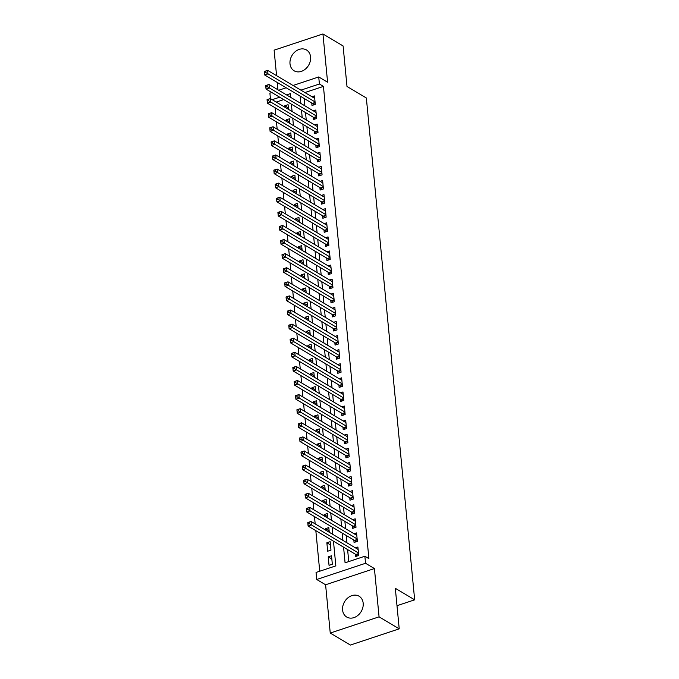 <?xml version="1.0" encoding="UTF-8"?>
<svg xmlns="http://www.w3.org/2000/svg" width="679" height="679" viewBox="0 0 679 679"><rect width="100%" height="100%" fill="white"/><g stroke="black" fill="none" stroke-linecap="round" stroke-linejoin="round"><path stroke-width="1.02" d="M290.001 63.801A12.103 9.642 -59.2 0 0 294.1 70.786A12.103 9.642 -59.2 0 0 305.397 69.08A12.103 9.642 -59.2 0 0 310.583 56.968A12.103 9.642 -59.2 0 0 306.484 49.974A12.103 9.642 -59.2 0 0 295.195 51.689A12.103 9.642 -59.2 0 0 290.001 63.801M342.598 610.039A12.103 9.642 -59.2 0 0 346.697 617.024A12.103 9.642 -59.2 0 0 357.994 615.318A12.103 9.642 -59.2 0 0 363.18 603.207A12.103 9.642 -59.2 0 0 359.081 596.213A12.103 9.642 -59.2 0 0 347.792 597.927A12.103 9.642 -59.2 0 0 342.598 610.039M270.42 98.599L269.902 93.167L271.821 92.531M396.994 605.693L414.665 599.829L366.346 97.988L346.994 86.471L343.099 45.951L322.941 33.95L274.121 50.161L276.574 75.683M277.227 82.456L277.932 89.781M414.665 599.829L395.322 588.311L399.218 628.839L350.398 645.05L330.249 633.049L379.069 616.838L374.418 568.561L365.548 563.281L316.728 579.493L316.049 572.448L335.842 565.87L333.465 541.163M374.418 568.561L325.597 584.772L330.249 633.049M325.597 584.772L316.728 579.493M275.105 107.766L275.81 115.099M276.463 121.864L277.168 129.197M277.821 135.961L278.526 143.286M279.179 150.059L279.884 157.384M280.537 164.157L281.242 171.481M281.895 178.254L282.6 185.579M283.253 192.352L283.958 199.677M284.611 206.441L285.316 213.775M285.961 220.539L286.674 227.872M287.319 234.637L288.032 241.962M288.677 248.735L289.381 256.059M290.035 262.832L290.739 270.157M291.393 276.93L292.097 284.255M292.751 291.019L293.455 298.353M294.109 305.117L294.813 312.45M295.467 319.215L296.171 326.54M296.825 333.313L297.529 340.637M298.183 347.41L298.887 354.735M299.541 361.508L300.245 368.833M300.899 375.606L301.603 382.931M302.257 389.695L302.961 397.028M303.606 403.793L304.319 411.126M304.964 417.891L305.677 425.215M306.322 431.988L307.027 439.313M307.68 446.086L308.385 453.411M309.038 460.184L309.743 467.508M310.396 474.281L311.101 481.606M311.754 488.371L312.459 495.704M313.112 502.468L313.817 509.802M314.47 516.566L315.175 523.891M315.828 530.664L319.733 571.226M399.218 628.839L379.069 616.838M311.754 103.004L311.992 105.474L315.294 104.379L314.479 95.917L311.967 96.749M313.112 117.102L313.35 119.572L316.643 118.477L315.837 110.015L313.325 110.847M314.47 131.2L314.708 133.67L318.001 132.575L317.186 124.113L314.683 124.944M315.828 145.298L316.066 147.759L319.359 146.664L318.544 138.21L316.041 139.042M317.186 159.395L317.424 161.857L320.717 160.762L319.902 152.308L317.399 153.14M318.544 173.484L318.774 175.954L322.075 174.859L321.26 166.406L318.757 167.238M319.894 187.582L320.132 190.052L323.433 188.957L322.618 180.495L320.115 181.335M321.252 201.68L321.49 204.15L324.791 203.055L323.976 194.593L321.473 195.425M322.61 215.778L322.848 218.248L326.149 217.153L325.334 208.691L322.831 209.522M323.968 229.875L324.206 232.345L327.507 231.242L326.692 222.788L324.18 223.62M325.326 243.973L325.564 246.435L328.865 245.34L328.05 236.886L325.538 237.718M326.684 258.071L326.922 260.532L330.223 259.437L329.408 250.984L326.896 251.816M328.042 272.16L328.28 274.63L331.581 273.535L330.766 265.082L328.254 265.913M329.4 286.258L329.638 288.728L332.939 287.633L332.124 279.171L329.612 280.003M330.758 300.356L330.996 302.826L334.289 301.731L333.474 293.269L330.97 294.1M332.116 314.453L332.354 316.923L335.647 315.828L334.832 307.366L332.328 308.198M333.474 328.551L333.712 331.012L337.005 329.918L336.19 321.464L333.686 322.296M334.832 342.649L335.07 345.11L338.363 344.015L337.548 335.562L335.044 336.394M336.181 356.747L336.419 359.208L339.721 358.113L338.906 349.66L336.402 350.491M337.539 370.836L337.777 373.306L341.079 372.211L340.264 363.749L337.76 364.589M338.897 384.934L339.135 387.403L342.437 386.309L341.622 377.847L339.118 378.678M340.255 399.031L340.493 401.501L343.795 400.406L342.98 391.944L340.468 392.776M341.613 413.129L341.851 415.599L345.153 414.504L344.338 406.042L341.826 406.874M342.971 427.227L343.209 429.688L346.511 428.593L345.696 420.14L343.184 420.972M344.329 441.325L344.567 443.786L347.869 442.691L347.054 434.237L344.542 435.069M345.687 455.422L345.925 457.884L349.227 456.789L348.412 448.335L345.9 449.167M347.045 469.512L347.283 471.981L350.585 470.886L349.77 462.424L347.258 463.265M348.403 483.609L348.641 486.079L351.934 484.984L351.119 476.522L348.616 477.354M349.761 497.707L349.999 500.177L353.292 499.082L352.477 490.62L349.974 491.452M351.119 511.805L351.357 514.275L354.65 513.171L353.835 504.718L351.332 505.549M352.477 525.902L352.715 528.364L356.008 527.269L355.193 518.815L352.69 519.647M353.827 540L354.065 542.462L357.366 541.367L356.551 532.913L354.048 533.745M331.836 559.012L328.22 556.865L329.035 565.327L332.337 564.232L331.522 555.77L328.22 556.865M330.478 544.923L326.862 542.767L327.677 551.229L330.979 550.134L330.164 541.672L326.862 542.767M329.12 530.825L325.504 528.678L325.648 530.129M327.762 516.727L324.146 514.58L324.29 516.032M326.404 502.63L322.788 500.482L322.932 501.934M325.046 488.532L321.439 486.385L321.574 487.836M323.688 474.434L320.081 472.287L320.216 473.738M322.33 460.345L318.723 458.189L318.858 459.649M320.972 446.247L317.365 444.091L317.5 445.551M319.614 432.15L316.007 430.002L316.142 431.454M318.256 418.052L314.649 415.904L314.784 417.356M316.906 403.954L313.291 401.807L313.435 403.258M315.548 389.856L311.933 387.709L312.077 389.16M314.19 375.759L310.575 373.611L310.719 375.063M312.832 361.669L309.217 359.514L309.361 360.973M311.474 347.572L307.859 345.416L308.003 346.876M310.116 333.474L306.501 331.327L306.645 332.778M308.758 319.376L305.151 317.229L305.287 318.68M307.4 305.278L303.793 303.131L303.929 304.582M306.042 291.181L302.435 289.033L302.571 290.485M304.684 277.083L301.077 274.936L301.213 276.395M303.326 262.994L299.719 260.838L299.855 262.298M301.968 248.896L298.361 246.74L298.497 248.2M300.61 234.798L297.003 232.651L297.139 234.102M299.261 220.7L295.645 218.553L295.789 220.004M297.903 206.603L294.287 204.455L294.431 205.907M296.545 192.505L292.929 190.358L293.073 191.809M295.187 178.407L291.571 176.26L291.715 177.72M293.829 164.318L290.213 162.162L290.357 163.622M292.471 150.22L288.855 148.073L288.999 149.524M291.113 136.123L287.506 133.975L287.641 135.427M289.755 122.025L286.148 119.877L286.283 121.329M283.695 99.592L276.251 102.071M329.256 532.277L328.806 527.575L325.504 528.678M327.898 518.179L327.448 513.485L324.146 514.58M326.54 504.081L326.09 499.388L322.788 500.482M325.19 489.992L324.732 485.29L321.439 486.385M323.832 475.894L323.374 471.192L320.081 472.287M322.474 461.796L322.016 457.094L318.723 458.189M321.116 447.699L320.658 442.997L317.365 444.091M319.758 433.601L319.308 428.899L316.007 430.002M318.4 419.503L317.95 414.81L314.649 415.904M317.042 405.405L316.592 400.712L313.291 401.807M315.684 391.316L315.234 386.614L311.933 387.709M314.326 377.218L313.876 372.516L310.575 373.611M312.968 363.121L312.518 358.419L309.217 359.514M311.61 349.023L311.16 344.321L307.859 345.416M310.252 334.925L309.802 330.232L306.501 331.327M308.894 320.827L308.444 316.134L305.151 317.229M307.545 306.73L307.086 302.036L303.793 303.131M306.187 292.641L305.728 287.938L302.435 289.033M304.829 278.543L304.37 273.841L301.077 274.936M303.471 264.445L303.012 259.743L299.719 260.838M302.113 250.347L301.663 245.645L298.361 246.74M300.755 236.25L300.305 231.556L297.003 232.651M299.397 222.152L298.947 217.458L295.645 218.553M298.039 208.063L297.589 203.361L294.287 204.455M296.681 193.965L296.231 189.263L292.929 190.358M295.323 179.867L294.873 175.165L291.571 176.26M293.965 165.769L293.515 161.067L290.213 162.162M292.607 151.672L292.157 146.97L288.855 148.073M291.249 137.574L290.799 132.88L287.506 133.975M289.899 123.476L289.441 118.783L286.148 119.877M288.541 109.387L288.083 104.685L284.79 105.78L284.925 107.231M343.574 547.181L345.076 562.806L364.869 556.228L368.901 558.63L323.433 86.403L304.905 92.548M304.167 98.489L304.879 105.822M305.525 112.587L306.229 119.92M306.883 126.684L307.587 134.009M308.241 140.782L308.945 148.107M309.599 154.88L310.303 162.205M310.957 168.978L311.661 176.302M312.315 183.067L313.019 190.4M313.673 197.165L314.377 204.498M315.031 211.262L315.735 218.596M316.389 225.36L317.093 232.685M317.747 239.458L318.451 246.783M319.105 253.556L319.809 260.88M320.454 267.653L321.167 274.978M321.812 281.743L322.525 289.076M323.17 295.84L323.875 303.173M324.528 309.938L325.233 317.263M325.886 324.036L326.591 331.36M327.244 338.134L327.949 345.458M328.602 352.231L329.307 359.556M329.96 366.329L330.665 373.654M331.318 380.418L332.023 387.751M332.676 394.516L333.381 401.849M334.034 408.614L334.739 415.938M335.392 422.711L336.097 430.036M336.75 436.809L337.455 444.134M338.1 450.907L338.813 458.232M339.458 465.005L340.171 472.329M340.816 479.094L341.52 486.427M342.174 493.192L342.878 500.525M343.532 507.289L344.236 514.614M344.89 521.387L345.594 528.712M346.248 535.485L346.952 542.81M347.606 549.583L348.76 561.584M355.185 554.089L355.423 556.559L358.724 555.464L357.909 547.011L355.406 547.843M293.031 85.486L318.723 76.948L327.592 82.227L322.941 33.95M318.723 76.948L319.402 84.001L300.882 90.154M323.433 86.403L319.402 84.001M364.869 556.228L365.548 563.281M278.704 90.239L286.156 87.769M290.731 97.403L290.374 93.643L286.546 94.907M279.663 97.199L272.22 99.669M332.812 534.39L332.107 527.065M331.454 520.292L330.749 512.968M330.096 506.203L329.391 498.87M328.738 492.105L328.033 484.772M327.38 478.008L326.675 470.683M326.022 463.91L325.317 456.585M324.664 449.812L323.959 442.487M323.306 435.714L322.601 428.39M321.948 421.617L321.243 414.292M320.598 407.527L319.885 400.194M319.24 393.43L318.536 386.096M317.882 379.332L317.178 372.007M316.524 365.234L315.82 357.909M315.166 351.136L314.462 343.812M313.808 337.039L313.104 329.714M312.45 322.941L311.746 315.616M311.092 308.852L310.388 301.518M309.734 294.754L309.03 287.421M308.376 280.656L307.672 273.331M307.018 266.558L306.314 259.234M305.66 252.461L304.956 245.136M304.311 238.363L303.598 231.038M302.953 224.274L302.24 216.94M301.595 210.176L300.89 202.843M300.237 196.078L299.532 188.754M298.879 181.98L298.174 174.656M297.521 167.883L296.816 160.558M296.163 153.785L295.458 146.46M294.805 139.687L294.1 132.363M293.447 125.598L292.742 118.265M292.089 111.5L291.384 104.167M300.135 96.095L300.848 103.42M301.493 110.193L302.206 117.518M302.851 124.282L303.555 131.616M304.209 138.38L304.913 145.713M305.567 152.478L306.271 159.803M306.925 166.576L307.629 173.9M308.283 180.673L308.987 187.998M309.641 194.771L310.345 202.096M310.999 208.86L311.703 216.194M312.357 222.958L313.061 230.291M313.715 237.056L314.419 244.389M315.073 251.154L315.777 258.478M316.431 265.251L317.135 272.576M317.78 279.349L318.493 286.674M319.138 293.447L319.851 300.772M320.496 307.536L321.201 314.869M321.854 321.634L322.559 328.967M323.212 335.732L323.917 343.056M324.57 349.829L325.275 357.154M325.928 363.927L326.633 371.252M327.286 378.025L327.991 385.349M328.644 392.123L329.349 399.447M330.002 406.212L330.707 413.545M331.36 420.309L332.065 427.643M332.718 434.407L333.423 441.732M334.076 448.505L334.781 455.83M335.426 462.603L336.139 469.927M336.784 476.7L337.488 484.025M338.142 490.798L338.846 498.123M339.5 504.887L340.204 512.221M340.858 518.985L341.562 526.318M342.216 533.083L342.92 540.408M288.397 107.927L284.79 105.78M357.154 555.991L356.144 554.76A1.553 0.687 71.6 0 0 355.83 554.48L308.105 526.072L307.765 522.541L311.067 521.447L358.147 549.472M309.132 522.21L311.067 521.447L311.406 524.969L308.105 526.072L307.943 524.061L309.268 523.619L309.132 522.21L307.808 522.652L307.943 524.061M358.487 552.995L309.268 523.619M355.796 541.893L354.786 540.662A1.553 0.687 71.6 0 0 354.472 540.382L306.747 511.974L306.407 508.444L309.709 507.349L356.789 535.375M307.774 508.113L309.709 507.349L310.048 510.88L306.747 511.974L306.585 509.963L307.91 509.522L307.774 508.113L306.45 508.554L306.585 509.963M357.129 538.905L307.91 509.522M354.438 527.795L353.428 526.564A1.553 0.687 71.6 0 0 353.122 526.284L305.389 497.877L305.049 494.354L308.351 493.26L355.431 521.277M306.416 494.015L308.351 493.26L308.69 496.782L305.389 497.877L305.227 495.865L306.552 495.424L306.416 494.015L305.092 494.456L305.227 495.865M355.771 524.808L306.552 495.424M353.08 513.697L352.07 512.467A1.553 0.687 71.6 0 0 351.764 512.187L304.031 483.779L303.691 480.257L306.993 479.162L354.073 507.188M305.058 479.917L306.993 479.162L307.332 482.684L304.031 483.779L303.878 481.767L305.194 481.335L305.058 479.917L303.742 480.359L303.878 481.767M354.413 510.71L305.194 481.335M351.722 499.6L350.712 498.369A1.553 0.687 71.6 0 0 350.406 498.089L302.681 469.681L302.342 466.159L305.635 465.064L352.715 493.09M303.7 465.828L305.635 465.064L305.974 468.586L302.681 469.681L302.52 467.67L303.836 467.237L303.7 465.828L302.384 466.261L302.52 467.67M353.055 496.612L303.836 467.237M350.364 485.502L349.354 484.28A1.553 0.687 71.6 0 0 349.048 483.991L301.323 455.584L300.984 452.061L304.277 450.966L351.357 478.992M302.342 451.73L304.277 450.966L304.616 454.489L301.323 455.584L301.162 453.572L302.478 453.139L302.342 451.73L301.026 452.163L301.162 453.572M351.697 482.514L302.478 453.139M349.006 471.404L347.996 470.182A1.553 0.687 71.6 0 0 347.69 469.902L299.965 441.486L299.626 437.963L302.919 436.869L350.008 464.894M300.984 437.632L302.919 436.869L303.258 440.391L299.965 441.486L299.804 439.483L301.12 439.041L300.984 437.632L299.668 438.074L299.804 439.483M350.347 468.417L301.12 439.041M347.656 457.315L346.646 456.084A1.553 0.687 71.6 0 0 346.332 455.804L298.607 427.397L298.268 423.866L301.561 422.771L348.65 450.797M299.626 423.535L301.561 422.771L301.9 426.293L298.607 427.397L298.446 425.385L299.762 424.944L299.626 423.535L298.31 423.976L298.446 425.385M348.989 454.319L299.762 424.944M346.298 443.217L345.288 441.987A1.553 0.687 71.6 0 0 344.974 441.706L297.249 413.299L296.91 409.776L300.211 408.673L347.292 436.699M298.268 409.437L300.211 408.673L300.542 412.204L297.249 413.299L297.088 411.287L298.404 410.846L298.268 409.437L296.952 409.878L297.088 411.287M347.631 440.23L298.404 410.846M344.94 429.12L343.93 427.889A1.553 0.687 71.6 0 0 343.616 427.609L295.891 399.201L295.552 395.679L298.853 394.584L345.934 422.61M296.918 395.339L298.853 394.584L299.193 398.106L295.891 399.201L295.73 397.19L297.046 396.748L296.918 395.339L295.594 395.781L295.73 397.19M346.273 426.132L297.046 396.748M343.582 415.022L342.572 413.791A1.553 0.687 71.6 0 0 342.258 413.511L294.533 385.103L294.194 381.581L297.495 380.486L344.576 408.512M295.56 381.25L297.495 380.486L297.835 384.008L294.533 385.103L294.372 383.092L295.696 382.659L295.56 381.25L294.236 381.683L294.372 383.092M344.915 412.034L295.696 382.659M342.224 400.924L341.214 399.693A1.553 0.687 71.6 0 0 340.9 399.413L293.175 371.006L292.836 367.483L296.137 366.388L343.218 394.414M294.202 367.152L296.137 366.388L296.477 369.911L293.175 371.006L293.014 368.994L294.338 368.561L294.202 367.152L292.878 367.585L293.014 368.994M343.557 397.936L294.338 368.561M340.866 386.826L339.856 385.604A1.553 0.687 71.6 0 0 339.542 385.316L291.817 356.908L291.478 353.386L294.779 352.291L341.86 380.316M292.844 353.055L294.779 352.291L295.119 355.813L291.817 356.908L291.656 354.905L292.98 354.463L292.844 353.055L291.52 353.487L291.656 354.905M342.199 383.839L292.98 354.463M339.508 372.729L338.498 371.506A1.553 0.687 71.6 0 0 338.184 371.226L290.459 342.81L290.12 339.288L293.421 338.193L340.502 366.219M291.486 338.957L293.421 338.193L293.761 341.715L290.459 342.81L290.298 340.807L291.622 340.366L291.486 338.957L290.162 339.398L290.298 340.807M340.841 369.741L291.622 340.366M338.15 358.639L337.14 357.409A1.553 0.687 71.6 0 0 336.826 357.129L289.101 328.721L288.762 325.19L292.063 324.095L339.144 352.121M290.128 324.859L292.063 324.095L292.403 327.626L289.101 328.721L288.94 326.709L290.264 326.268L290.128 324.859L288.804 325.3L288.94 326.709M339.483 355.643L290.264 326.268M336.792 344.542L335.782 343.311A1.553 0.687 71.6 0 0 335.477 343.031L287.743 314.623L287.404 311.101L290.705 309.997L337.786 338.023M288.77 310.761L290.705 309.997L291.045 313.528L287.743 314.623L287.59 312.612L288.906 312.17L288.77 310.761L287.455 311.203L287.59 312.612M338.125 341.554L288.906 312.17M335.434 330.444L334.424 329.213A1.553 0.687 71.6 0 0 334.119 328.933L286.385 300.525L286.046 297.003L289.347 295.908L336.428 323.934M287.412 296.664L289.347 295.908L289.687 299.431L286.385 300.525L286.232 298.514L287.548 298.073L287.412 296.664L286.097 297.105L286.232 298.514M336.767 327.456L287.548 298.073M334.076 316.346L333.066 315.115A1.553 0.687 71.6 0 0 332.761 314.835L285.036 286.428L284.696 282.905L287.989 281.81L335.07 309.836M286.054 282.574L287.989 281.81L288.329 285.333L285.036 286.428L284.874 284.416L286.19 283.983L286.054 282.574L284.739 283.007L284.874 284.416M335.409 313.358L286.19 283.983M332.718 302.248L331.708 301.018A1.553 0.687 71.6 0 0 331.403 300.738L283.678 272.33L283.338 268.808L286.631 267.713L333.712 295.738M284.696 268.477L286.631 267.713L286.971 271.235L283.678 272.33L283.516 270.318L284.832 269.886L284.696 268.477L283.381 268.909L283.516 270.318M334.051 299.261L284.832 269.886M331.36 288.151L330.35 286.928A1.553 0.687 71.6 0 0 330.045 286.648L282.32 258.232L281.98 254.71L285.273 253.615L332.362 281.641M283.338 254.379L285.273 253.615L285.613 257.137L282.32 258.232L282.158 256.229L283.474 255.788L283.338 254.379L282.023 254.812L282.158 256.229M332.702 285.163L283.474 255.788M330.011 274.053L329.001 272.831A1.553 0.687 71.6 0 0 328.687 272.551L280.962 244.143L280.622 240.612L283.915 239.517L331.004 267.543M281.98 240.281L283.915 239.517L284.255 243.04L280.962 244.143L280.8 242.131L282.116 241.69L281.98 240.281L280.665 240.722L280.8 242.131M331.344 271.065L282.116 241.69M328.653 259.964L327.643 258.733A1.553 0.687 71.6 0 0 327.329 258.453L279.604 230.045L279.264 226.514L282.566 225.42L329.646 253.445M280.622 226.183L282.566 225.42L282.905 228.95L279.604 230.045L279.442 228.034L280.758 227.592L280.622 226.183L279.307 226.625L279.442 228.034M329.986 256.976L280.758 227.592M327.295 245.866L326.285 244.635A1.553 0.687 71.6 0 0 325.971 244.355L278.246 215.947L277.906 212.425L281.208 211.33L328.288 239.347M279.273 212.086L281.208 211.33L281.547 214.853L278.246 215.947L278.084 213.936L279.409 213.495L279.273 212.086L277.949 212.527L278.084 213.936M328.628 242.878L279.409 213.495M325.937 231.768L324.927 230.537A1.553 0.687 71.6 0 0 324.613 230.257L276.888 201.85L276.548 198.327L279.85 197.233L326.93 225.258M277.915 197.988L279.85 197.233L280.189 200.755L276.888 201.85L276.726 199.838L278.05 199.405L277.915 197.988L276.591 198.429L276.726 199.838M327.27 228.781L278.05 199.405M324.579 217.67L323.569 216.44A1.553 0.687 71.6 0 0 323.255 216.16L275.53 187.752L275.19 184.23L278.492 183.135L325.572 211.161M276.557 183.899L278.492 183.135L278.831 186.657L275.53 187.752L275.368 185.74L276.692 185.308L276.557 183.899L275.233 184.332L275.368 185.74M325.912 214.683L276.692 185.308M323.221 203.573L322.211 202.35A1.553 0.687 71.6 0 0 321.897 202.062L274.172 173.654L273.832 170.132L277.134 169.037L324.214 197.063M275.199 169.801L277.134 169.037L277.473 172.559L274.172 173.654L274.01 171.643L275.334 171.21L275.199 169.801L273.875 170.234L274.01 171.643M324.554 200.585L275.334 171.21M321.863 189.475L320.853 188.253A1.553 0.687 71.6 0 0 320.539 187.973L272.814 159.557L272.474 156.034L275.776 154.939L322.856 182.965M273.841 155.703L275.776 154.939L276.115 158.462L272.814 159.557L272.652 157.553L273.976 157.112L273.841 155.703L272.517 156.145L272.652 157.553M323.196 186.487L273.976 157.112M320.505 175.386L319.495 174.155A1.553 0.687 71.6 0 0 319.189 173.875L271.456 145.467L271.116 141.936L274.418 140.842L321.498 168.867M272.483 141.605L274.418 140.842L274.757 144.364L271.456 145.467L271.294 143.456L272.618 143.014L272.483 141.605L271.159 142.047L271.294 143.456M321.838 172.39L272.618 143.014M319.147 161.288L318.137 160.057A1.553 0.687 71.6 0 0 317.831 159.777L270.098 131.37L269.758 127.839L273.06 126.744L320.14 154.77M271.125 127.508L273.06 126.744L273.399 130.275L270.098 131.37L269.945 129.358L271.261 128.917L271.125 127.508L269.809 127.949L269.945 129.358M320.48 158.3L271.261 128.917M317.789 147.19L316.779 145.96A1.553 0.687 71.6 0 0 316.473 145.679L268.74 117.272L268.4 113.749L271.702 112.655L318.782 140.68M269.767 113.41L271.702 112.655L272.041 116.177L268.74 117.272L268.587 115.26L269.902 114.819L269.767 113.41L268.451 113.851L268.587 115.26M319.122 144.203L269.902 114.819M316.431 133.092L315.421 131.862A1.553 0.687 71.6 0 0 315.115 131.582L267.39 103.174L267.051 99.652L270.344 98.557L317.424 126.583M268.409 99.312L270.344 98.557L270.683 102.079L267.39 103.174L267.229 101.163L268.544 100.73L268.409 99.312L267.093 99.754L267.229 101.163M317.764 130.105L268.544 100.73M315.073 118.995L314.063 117.764A1.553 0.687 71.6 0 0 313.757 117.484L266.032 89.076L265.693 85.554L268.986 84.459L316.075 112.485M267.051 85.223L268.986 84.459L269.325 87.981L266.032 89.076L265.871 87.065L267.187 86.632L267.051 85.223L265.735 85.656L265.871 87.065M316.406 116.007L267.187 86.632M313.715 104.897L312.713 103.675A1.553 0.687 71.6 0 0 312.399 103.386L264.674 74.979L264.335 71.456L267.628 70.361L314.716 98.387M265.693 71.125L267.628 70.361L267.967 73.884L264.674 74.979L264.513 72.976L265.829 72.534L265.693 71.125L264.377 71.558L264.513 72.976M315.056 101.909L265.829 72.534M358.58 553.954L356.144 554.76M358.546 553.58L355.83 554.48M357.222 539.856L354.786 540.662M357.188 539.482L354.472 540.382M355.864 525.758L353.428 526.564M355.83 525.385L353.122 526.284M354.506 511.66L352.07 512.467M354.472 511.287L351.764 512.187M353.148 497.563L350.712 498.369M353.114 497.189L350.406 498.089M351.79 483.465L349.354 484.28M351.756 483.092L349.048 483.991M350.432 469.367L347.996 470.182M350.398 469.002L347.69 469.902M349.074 455.278L346.646 456.084M349.04 454.905L346.332 455.804M347.716 441.18L345.288 441.987M347.682 440.807L344.974 441.706M346.366 427.083L343.93 427.889M346.324 426.709L343.616 427.609M345.008 412.985L342.572 413.791M344.966 412.611L342.258 413.511M343.65 398.887L341.214 399.693M343.608 398.514L340.9 399.413M342.292 384.789L339.856 385.604M342.258 384.416L339.542 385.316M340.934 370.692L338.498 371.506M340.9 370.327L338.184 371.226M339.576 356.602L337.14 357.409M339.542 356.229L336.826 357.129M338.218 342.505L335.782 343.311M338.184 342.131L335.477 343.031M336.86 328.407L334.424 329.213M336.826 328.033L334.119 328.933M335.502 314.309L333.066 315.115M335.468 313.936L332.761 314.835M334.144 300.211L331.708 301.018M334.11 299.838L331.403 300.738M332.786 286.114L330.35 286.928M332.752 285.749L330.045 286.648M331.428 272.024L329.001 272.831M331.394 271.651L328.687 272.551M330.07 257.927L327.643 258.733M330.036 257.553L327.329 258.453M328.721 243.829L326.285 244.635M328.678 243.455L325.971 244.355M327.363 229.731L324.927 230.537M327.32 229.358L324.613 230.257M326.005 215.633L323.569 216.44M325.971 215.26L323.255 216.16M324.647 201.536L322.211 202.35M324.613 201.162L321.897 202.062M323.289 187.438L320.853 188.253M323.255 187.073L320.539 187.973M321.931 173.349L319.495 174.155M321.897 172.975L319.189 173.875M320.573 159.251L318.137 160.057M320.539 158.878L317.831 159.777M319.215 145.153L316.779 145.96M319.181 144.78L316.473 145.679M317.857 131.055L315.421 131.862M317.823 130.682L315.115 131.582M316.499 116.958L314.063 117.764M316.465 116.584L313.757 117.484M315.141 102.86L312.713 103.675M315.107 102.487L312.399 103.386"/></g></svg>
